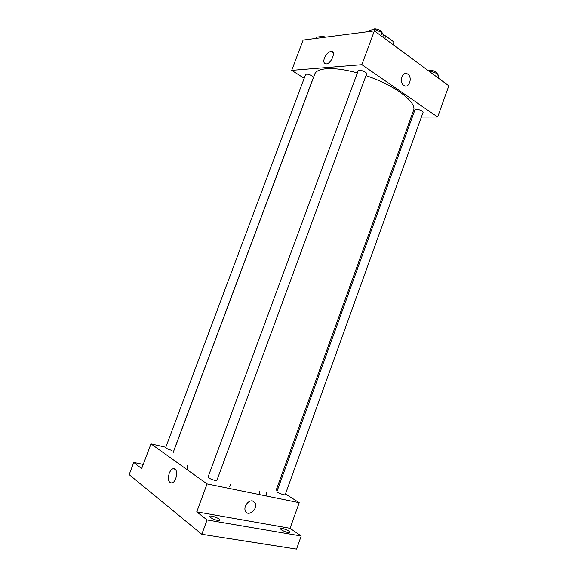 <?xml version="1.0" encoding="UTF-8"?>
<svg xmlns="http://www.w3.org/2000/svg" width="578" height="578" viewBox="0 0 578 578"><rect width="100%" height="100%" fill="white"/><g stroke="black" fill="none" stroke-linecap="round" stroke-linejoin="round"><path stroke-width="0.87" d="M384.76 38.538L385.714 35.944L383.359 35.121M385.714 35.944L393.929 42.028L393.495 44.976M392.982 44.6L393.929 42.028M304.187 78.29L291.717 70.35L303.125 40.077L374.371 30.865L448.831 85.804L437.625 117.023L421.398 117.052M412.338 117.074L411.124 117.081M276.089 490.332L413.494 110.535C417.439 102.581 394.839 85.241 365.997 75.624M357.349 72.944C334.741 66.521 316.78 67.474 314.721 74.194L173.198 452.473M291.717 70.35L361.886 64.664L437.625 117.023M366.618 73.933C367.507 72.185 358.606 68.876 358.15 70.776L208.037 477.067C207.401 478.093 216.728 481.503 216.909 480.311L366.618 73.933M423.06 112.443C423.84 110.904 415.387 108.014 415.011 109.69L276.934 491.495C276.371 492.384 285.07 495.722 285.214 494.667L423.06 112.443M171.811 450.349C168.27 449.366 166.233 448.412 165.698 447.502L305.61 74.497C306.737 73.731 308.869 74.186 311.997 75.862L313.377 77.553L173.891 450.399M361.886 64.664L374.371 30.865M324.403 58.06C326.115 54.188 328.333 51.977 331.064 51.428C336.475 50.828 331.382 63.876 326.194 63.891C323.853 63.681 323.261 61.738 324.403 58.06M407.844 74.179C412.938 77.495 408.899 89.012 403.892 85.428C398.647 82.358 402.548 70.509 407.635 74.042L407.844 74.179C412.938 77.495 408.899 89.012 403.892 85.428C398.647 82.358 402.548 70.509 407.635 74.042L407.844 74.179M165.792 447.242L150.981 443.853L207.061 483.909L299.223 502.701L285.474 493.952M277.808 489.075L276.783 488.417M143.236 464.409L133.778 462.429L129.169 474.625L201.801 534.274L296.536 549.1L301.217 536.001L290.04 528.292L299.223 502.701M229.712 486.712L230.687 484.061M259.471 492.181L258.944 494.486L259.71 491.589M266.039 495.931L266.422 492.413L266.039 495.931M133.778 462.429L141.653 468.606L150.981 443.853M201.801 534.274L207.069 519.947L301.217 536.001M207.061 483.909L196.744 511.841L207.069 519.947M169.209 473.353C170.163 470.925 171.391 469.394 172.901 468.758C178.219 466.417 177.511 481.214 172.172 482.919C168.574 482.97 167.584 479.776 169.209 473.353M196.744 511.841L290.04 528.292M252.572 500.945L255.158 502.939C258.417 508.683 248.215 517.361 245.455 511.125C243.194 507.101 248.309 499.818 252.572 500.945M187.127 465.377L187.308 469.611M187.648 465.68L187.814 469.972M252.564 500.945L255.158 502.939C258.417 508.683 248.215 517.361 245.448 511.125C243.194 507.101 248.309 499.818 252.564 500.945M281.313 529.809L280.337 528.603C280.612 527.136 290.604 531.052 289.896 532.345C288.176 532.902 285.315 532.056 281.313 529.809M210.443 517.527L209.669 516.392C210.016 514.723 220.738 518.69 219.922 520.186C217.841 520.872 214.684 519.983 210.443 517.527M315.899 38.43L316.361 37.194L320.747 36.616L322.9 37.519M320.284 37.859L320.747 36.616M325.342 37.209C322.51 35.908 320.674 35.684 319.851 36.544L319.771 36.746M369.176 31.537L369.674 30.2L374.847 29.521L382.044 32.578L383.951 36.248L383.46 37.577M380.895 35.684L382.044 32.578M374.349 30.872L374.847 29.521M381.834 32.484C382.051 30.345 373.858 27.556 373.359 29.601L373.316 29.724M428.984 71.159L430.971 71.029L437.662 73.847L438.991 76.961L438.543 78.211M436.607 76.78L437.662 73.847M430.516 72.293L430.971 71.029M437.069 73.601L437.076 73.587C437.943 71.795 429.512 68.941 429.049 70.87L428.948 71.137M333.203 52.887L331.064 51.428M175.344 469.278L172.901 468.758"/></g></svg>
